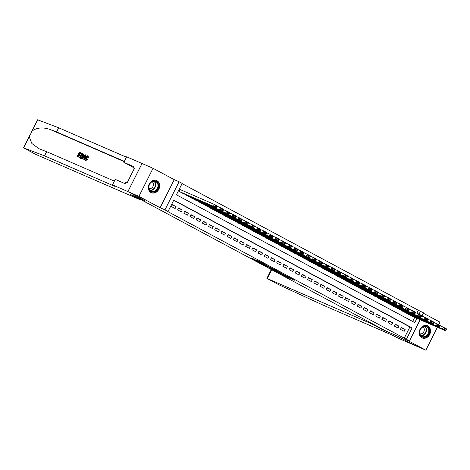<?xml version="1.0" encoding="UTF-8"?>
<svg xmlns="http://www.w3.org/2000/svg" width="470" height="470" viewBox="0 0 470 470"><rect width="100%" height="100%" fill="white"/><g stroke="black" fill="none" stroke-linecap="round" stroke-linejoin="round"><path stroke-width="0.7" d="M278.804 272.747L286.424 276.818L294.338 280.243L286.841 276.237L288.803 277.382L287.711 276.942L278.804 272.747M151.046 192.559A6.627 5.476 113.5 0 0 151.381 192.724A6.627 5.476 113.5 0 0 158.948 189.028A6.627 5.476 113.5 0 0 157.004 180.727A6.627 5.476 113.5 0 0 156.663 180.562A6.627 5.476 113.5 0 0 149.096 184.258A6.627 5.476 113.5 0 0 151.046 192.559M421.878 337.777A6.627 5.476 113.5 0 0 422.213 337.942A6.627 5.476 113.5 0 0 429.78 334.246A6.627 5.476 113.5 0 0 427.829 325.945A6.627 5.476 113.5 0 0 427.494 325.781A6.627 5.476 113.5 0 0 419.927 329.476A6.627 5.476 113.5 0 0 421.878 337.777M253.888 259.105L250.839 257.783L259.052 262.142L266.96 265.568L258.441 261.02L255.98 260.016L265.015 264.616L259.528 262.26L253.888 259.105M127.916 191.59L142.034 163.513L153.038 168.289L138.914 196.366L127.916 191.59L145.712 201.131L135.154 196.542L386.481 331.303L397.044 335.891L414.84 345.432L425.844 350.215L404.641 338.846L409.482 340.95L165.851 210.542L168.054 211.494L164.958 209.837L179.082 181.761L182.172 183.423L176.45 194.803L414.781 322.596L416.913 318.355M138.914 196.366L160.117 207.734L164.958 209.837M269.563 267.777L277.946 272.271L285.86 275.696L277.335 271.155L269.563 267.777M267.459 266.696L259.975 262.659L267.888 266.085L272.312 268.435L268.881 266.966L271.231 268.247L276.501 270.673L267.495 266.625M425.844 350.215L437.394 327.249M438.674 324.694L439.961 322.138L423.405 313.261M180.304 189.627L179.992 189.463L179.041 191.355L182.765 193.323M400.452 329.347L404.165 331.338L405.116 329.441L401.404 327.449L400.452 329.347M394.26 326.027L397.973 328.019L398.93 326.121L395.211 324.13L394.26 326.027M388.067 322.708L391.786 324.7L392.738 322.802L389.025 320.81L388.067 322.708M381.881 319.389L385.594 321.38L386.546 319.482L382.833 317.491L381.881 319.389M375.689 316.069L379.402 318.061L380.359 316.163L376.64 314.171L375.689 316.069M369.496 312.75L373.215 314.741L374.167 312.844L370.454 310.852L369.496 312.75M363.31 309.43L367.023 311.422L367.975 309.524L364.262 307.533L363.31 309.43M357.118 306.111L360.831 308.103L361.788 306.205L358.07 304.213L357.118 306.111M350.926 302.792L354.644 304.783L355.596 302.886L351.883 300.894L350.926 302.792M344.739 299.472L348.452 301.464L349.404 299.566L345.691 297.575L344.739 299.472M338.547 296.153L342.26 298.144L343.218 296.247L339.499 294.255L338.547 296.153M332.355 292.834L336.068 294.825L337.025 292.928L333.312 290.936L332.355 292.834M326.168 289.514L329.881 291.506L330.833 289.608L327.12 287.617L326.168 289.514M319.976 286.195L323.689 288.186L324.647 286.289L320.928 284.297L319.976 286.195M313.784 282.875L317.497 284.867L318.454 282.969L314.741 280.978L313.784 282.875M307.597 279.556L311.31 281.548L312.262 279.65L308.549 277.658L307.597 279.556M301.405 276.237L305.118 278.228L306.07 276.331L302.357 274.339L301.405 276.237M295.213 272.917L298.926 274.909L299.884 273.011L296.171 271.02L295.213 272.917M289.021 269.598L292.74 271.589L293.691 269.692L289.978 267.7L289.021 269.598M282.834 266.279L286.547 268.27L287.499 266.373L283.786 264.381L282.834 266.279M276.642 262.959L280.355 264.951L281.313 263.053L277.6 261.062L276.642 262.959M270.45 259.64L274.169 261.631L275.12 259.734L271.407 257.742L270.45 259.64M264.263 256.32L267.976 258.312L268.928 256.414L265.215 254.423L264.263 256.32M258.071 253.001L261.784 254.993L262.742 253.095L259.023 251.103L258.071 253.001M251.879 249.682L255.598 251.673L256.55 249.776L252.837 247.784L251.879 249.682M245.692 246.362L249.405 248.354L250.357 246.456L246.644 244.465L245.692 246.362M239.5 243.043L243.213 245.035L244.171 243.137L240.452 241.145L239.5 243.043M233.308 239.724L237.027 241.715L237.979 239.817L234.266 237.826L233.308 239.724M227.122 236.404L230.835 238.396L231.786 236.498L228.073 234.507L227.122 236.404M220.929 233.085L224.642 235.076L225.6 233.185L221.881 231.193L220.929 233.085M214.737 229.765L218.456 231.757L219.408 229.865L215.695 227.874L214.737 229.765M208.551 226.446L212.264 228.438L213.216 226.546L209.503 224.554L208.551 226.446M202.358 223.127L206.072 225.118L207.029 223.226L203.31 221.235L202.358 223.127M196.166 219.807L199.879 221.799L200.837 219.907L197.124 217.916L196.166 219.807M189.98 216.494L193.693 218.48L194.645 216.588L190.932 214.596L189.98 216.494M183.788 213.174L187.501 215.166L188.452 213.268L184.739 211.277L183.788 213.174M177.595 209.855L181.308 211.847L182.266 209.949L178.553 207.957L177.595 209.855M404.182 338.329L409.911 326.95L173.689 200.291M176.074 206.63L172.361 204.638L171.409 206.536L175.122 208.527L176.074 206.63L172.202 204.944M416.837 313.173L418.306 310.259L182.084 183.6M412.666 321.462L414.71 317.397M411.808 316.134L408.201 313.937M405.622 312.814L402.009 310.617M399.43 309.495L395.822 307.298M393.237 306.176L389.63 303.978M387.051 302.856L383.438 300.659M380.859 299.537L377.245 297.34M374.666 296.218L371.059 294.02M368.48 292.898L364.867 290.701M362.288 289.579L358.675 287.382M356.096 286.259L352.488 284.062M349.909 282.94L346.296 280.743M343.717 279.627L340.104 277.423M337.525 276.307L333.917 274.104M331.338 272.988L327.725 270.785M325.146 269.668L321.533 267.465M318.954 266.349L315.346 264.146M312.762 263.03L309.154 260.827M306.575 259.71L302.962 257.507M300.383 256.391L296.776 254.188M294.191 253.072L290.583 250.868M288.004 249.752L284.391 247.549M281.812 246.433L278.205 244.23M275.62 243.113L272.012 240.916M269.433 239.794L265.82 237.597M263.241 236.475L259.634 234.277M257.049 233.155L253.442 230.958M250.863 229.836L247.249 227.639M244.67 226.517L241.057 224.319M238.478 223.197L234.871 221M232.292 219.878L228.679 217.68M226.099 216.558L222.486 214.361M219.907 213.239L216.3 211.042M213.721 209.92L210.108 207.722M207.529 206.6L203.915 204.403M201.336 203.281L197.729 201.084M195.144 199.962L191.537 197.764M188.958 196.642L185.345 194.445M160.117 207.734L174.241 179.658L153.038 168.289M174.241 179.658L179.082 181.761M418.306 310.259L423.599 312.873L422.001 316.046M406.386 339.287L412.108 327.907L173.777 200.114L168.054 211.494M420.139 319.753L409.482 340.95M419.023 314.16L420.503 311.211M409.911 326.95L412.108 327.907M405.116 329.441L401.251 327.76M398.93 326.121L395.059 324.441M392.738 322.802L388.866 321.122M386.546 319.482L382.68 317.802M380.359 316.163L376.488 314.483M374.167 312.844L370.295 311.163M367.975 309.524L364.109 307.844M361.788 306.205L357.917 304.525M355.596 302.886L351.724 301.205M349.404 299.566L345.532 297.886M343.218 296.247L339.346 294.567M337.025 292.928L333.154 291.247M330.833 289.608L326.961 287.928M324.647 286.289L320.775 284.608M318.454 282.969L314.583 281.289M312.262 279.65L308.39 277.97M306.07 276.331L302.204 274.65M299.884 273.011L296.012 271.331M293.691 269.692L289.82 268.012M287.499 266.373L283.633 264.692M281.313 263.053L277.441 261.373M275.12 259.734L271.249 258.054M268.928 256.414L265.062 254.734M262.742 253.095L258.87 251.415M256.55 249.776L252.678 248.095M250.357 246.456L246.492 244.776M244.171 243.137L240.299 241.457M237.979 239.817L234.107 238.137M231.786 236.498L227.915 234.818M225.6 233.185L221.728 231.499M219.408 229.865L215.536 228.179M213.216 226.546L209.344 224.86M207.029 223.226L203.158 221.54M200.837 219.907L196.965 218.221M194.645 216.588L190.773 214.902M188.452 213.268L184.587 211.582M182.266 209.949L178.394 208.263M276.842 271.666L284.491 275.021L276.842 271.666M265.75 265.591L270.937 268.17L265.75 265.591L265.926 265.233M408.395 314.336L442.452 329.129L445.548 330.792L411.485 315.993M443.774 329.059L442.452 329.129L443.404 327.232L446.5 328.894L446.324 329.458L444.156 328.301L443.774 329.059L445.942 330.222L446.324 329.458M440.226 325.851L443.404 327.232L444.156 328.301M445.548 330.792L445.942 330.222M424.645 326.151A5.74 4.735 -66.5 0 1 429.41 331.086A5.74 4.735 -66.5 0 1 424.357 337.266A5.74 4.735 -66.5 0 1 419.593 332.331A5.74 4.735 -66.5 0 1 424.645 326.151M424.152 336.755A5.311 4.383 113.5 0 0 428.675 332.214A5.311 4.383 113.5 0 0 426.396 326.738A5.311 4.383 113.5 0 0 424.41 326.468A5.311 4.383 113.5 0 0 419.886 331.009A5.311 4.383 113.5 0 0 422.166 336.485A5.311 4.383 113.5 0 0 424.152 336.755M419.939 333.818A3.784 3.12 113.5 0 0 420.973 333.882A3.784 3.12 113.5 0 0 424.14 330.88A3.784 3.12 113.5 0 0 422.93 326.932M421.602 337.619A6.586 5.44 113.5 0 0 421.878 337.748A6.586 5.44 113.5 0 0 424.339 338.089A6.586 5.44 113.5 0 0 429.95 332.454A6.586 5.44 113.5 0 0 427.124 325.663A6.586 5.44 113.5 0 0 426.842 325.551M153.813 180.932A5.74 4.735 -66.5 0 1 158.578 185.867A5.74 4.735 -66.5 0 1 153.531 192.048A5.74 4.735 -66.5 0 1 148.767 187.113A5.74 4.735 -66.5 0 1 153.813 180.932M153.32 191.537A5.311 4.383 113.5 0 0 157.85 186.995A5.311 4.383 113.5 0 0 155.57 181.52A5.311 4.383 113.5 0 0 153.584 181.25A5.311 4.383 113.5 0 0 149.055 185.791A5.311 4.383 113.5 0 0 151.334 191.267A5.311 4.383 113.5 0 0 153.32 191.537M149.108 188.599A3.784 3.12 113.5 0 0 150.147 188.664A3.784 3.12 113.5 0 0 153.314 185.662A3.784 3.12 113.5 0 0 152.098 181.714M150.77 192.4A6.586 5.44 113.5 0 0 151.046 192.53A6.586 5.44 113.5 0 0 153.508 192.87A6.586 5.44 113.5 0 0 159.124 187.236A6.586 5.44 113.5 0 0 156.299 180.451A6.586 5.44 113.5 0 0 156.011 180.333M130.965 175.216L130.355 175.68L130.337 176.462M130.66 175.815L130.355 175.68M381.734 329.253L371.582 323.806L266.878 278.358L279.092 284.867L322.191 304.719L391.716 334.916L399.471 338.764L414.875 345.45L397.138 335.944L381.734 329.253L381.928 328.865M371.582 323.806L371.776 323.419M78.901 157.556L79.183 157.703A11.069 9.142 113.5 0 0 79.536 157.227L79.166 157.027L79.183 157.703M77.996 156.522A11.069 9.142 113.5 0 0 78.895 155.041L80.282 155.641A11.069 9.142 113.5 0 0 80.546 155.118L80.053 154.853L79.788 155.376L80.282 155.641M79.177 154.471A11.069 9.142 113.5 0 0 79.736 153.044L81.228 153.696A11.069 9.142 113.5 0 0 81.404 153.12L80.858 153.496L81.228 153.696M79.412 157.773L81.698 153.22L83.255 154.371L82.732 156.416C82.003 157.873 81.21 158.461 80.358 158.184L80.634 158.331C81.557 158.649 82.42 158.096 83.231 156.68L83.601 154.559L82.879 153.761M87.385 159.465L85.446 160.464L87.855 159.712L87.091 159.154L87.855 159.712M86.133 160.164L86.38 158.037L85.887 157.767L85.775 159.97L87.091 159.154M88.237 157.603L87.796 157.579L88.689 157.844L87.96 155.875L88.237 157.603L88.689 157.844M31.32 132.311L37.618 119.785L58.674 127.775L56.582 131.929L50.178 129.491C42.905 127.059 36.913 127.54 32.195 130.93L29.24 136.799L31.872 143.52L39.216 148.843L46.642 151.692L114.375 181.114M81.686 158.766L85.029 154.665L85.446 154.847L84.206 159.859L83.813 159.683L84.212 158.155L83.09 157.667L82.085 158.936L81.686 158.766L82.362 159.083L83.554 157.914L84.201 158.196M83.813 159.683L84.483 160.006L85.722 155L85.446 154.847M140.371 199.832L36.084 154.536L23.5 147.862L44.556 155.846L114.075 186.05L115.062 186.396L112.483 184.88L127.887 191.572L145.618 201.078L130.219 194.392L140.371 199.832L140.565 199.445M112.483 184.88L115.25 179.381L125.108 183.658L125.719 182.448L127.035 183.018L134.402 168.378L133.081 167.802L133.692 166.586L123.839 162.309L126.606 156.804L142.034 163.513M142.005 163.495L127.887 191.572M46.642 151.692L44.556 155.846M58.674 127.775L126.407 157.197M124.321 161.351L56.582 131.929M123.839 162.309L131.917 166.638A9.565 7.896 -66.5 0 1 133.21 167.549M133.868 168.225A9.565 7.896 -66.5 0 1 134.244 168.701M133.081 167.802L134.35 168.483M87.796 157.579L87.684 156.398M87.649 156.381L85.887 157.767M85.816 160.652L85.546 160.511C84.8 160.035 84.788 159.072 85.511 157.609C86.233 156.216 87.026 155.629 87.884 155.84M84.371 156.046L83.466 157.186L84.365 157.579L84.97 155.282L84.371 156.046L84.723 156.234M83.09 157.667L83.554 157.914M83.954 157.45L84.829 156.293M82.603 153.614L83.325 154.037M80.047 157.409L81.375 157.597L82.367 156.24L82.732 154.424L81.809 153.907L80.047 157.409M82.732 156.416L83.231 156.68M83.255 154.371L83.601 154.559M80.435 157.579A11.069 9.142 113.5 0 0 82.174 154.107L82.614 154.295M81.809 153.907L82.174 154.107M79.788 155.376L78.402 154.777L77.609 156.351L79.166 157.027M78.402 154.777L78.895 155.041M80.858 153.496L79.371 152.85L78.666 154.248L80.053 154.853M79.371 152.85L79.736 153.044M76.974 156.716L79.26 152.162L81.122 152.973M402.203 311.017L436.26 325.81L439.356 327.473L405.299 312.673M437.582 325.739L436.26 325.81L437.212 323.912L440.308 325.575L440.132 326.145L437.964 324.981L437.582 325.739L439.75 326.903L440.132 326.145M434.033 322.532L437.212 323.912L437.964 324.981M439.356 327.473L439.75 326.903M396.01 307.697L430.068 322.49L433.164 324.153L399.106 309.354M431.395 322.42L430.068 322.49L431.025 320.593L434.121 322.255L433.939 322.825L431.771 321.662L431.395 322.42L433.557 323.583L433.939 322.825M427.841 319.212L431.025 320.593L431.771 321.662M433.164 324.153L433.557 323.583M389.824 304.378L426.977 320.834L392.914 306.041M425.203 319.101L423.881 319.171L424.833 317.274L427.929 318.936L427.753 319.506L425.585 318.343L425.203 319.101L427.371 320.264L427.753 319.506M421.649 315.893L424.833 317.274L425.585 318.343M426.977 320.834L427.371 320.264M383.632 301.059L417.689 315.852L420.785 317.514L386.728 302.721M419.011 315.781L417.689 315.852L418.641 313.954L421.737 315.617L421.561 316.187L419.393 315.023L419.011 315.781L421.179 316.945L421.561 316.187M415.462 312.573L418.641 313.954L419.393 315.023M420.785 317.514L421.179 316.945M377.439 297.739L414.593 314.195L380.536 299.402M412.819 312.462L411.497 312.532L412.454 310.635L415.551 312.297L415.368 312.867L413.201 311.704L412.819 312.462L414.987 313.625L415.368 312.867M409.27 309.254L412.454 310.635L413.201 311.704M414.593 314.195L414.987 313.625M371.253 294.42L408.406 310.876L374.343 296.082M406.632 309.143L405.31 309.213L406.262 307.315L409.358 308.978L409.182 309.548L407.014 308.385L406.632 309.143L408.8 310.306L409.182 309.548M403.078 305.935L406.262 307.315L407.014 308.385M408.406 310.876L408.8 310.306M365.061 291.1L399.118 305.894L402.214 307.556L368.157 292.763M400.44 305.823L399.118 305.894L400.07 303.996L403.166 305.659L402.99 306.228L400.822 305.065L400.44 305.823L402.608 306.986L402.99 306.228M396.892 302.615L400.07 303.996L400.822 305.065M402.214 307.556L402.608 306.986M358.869 287.781L396.022 304.237L361.965 289.444M394.248 302.504L392.926 302.574L393.884 300.677L396.98 302.339L396.798 302.909L394.63 301.746L394.248 302.504L396.416 303.667L396.798 302.909M390.699 299.296L393.884 300.677L394.63 301.746M396.022 304.237L396.416 303.667M352.682 284.462L386.74 299.255L389.83 300.918L355.772 286.124M388.061 299.184L386.74 299.255L387.691 297.357L390.787 299.02L390.605 299.59L388.443 298.426L388.061 299.184L390.229 300.348L390.605 299.59M384.507 295.977L387.691 297.357L388.443 298.426M389.83 300.918L390.229 300.348M346.49 281.142L380.547 295.936L383.643 297.598L349.586 282.805M381.869 295.865L380.547 295.936L381.499 294.038L384.595 295.701L384.419 296.27L382.251 295.107L381.869 295.865L384.037 297.028L384.419 296.27M378.321 292.657L381.499 294.038L382.251 295.107M383.643 297.598L384.037 297.028M340.298 277.823L377.451 294.279L343.394 279.486M375.677 292.546L374.355 292.616L375.313 290.719L378.403 292.381L378.227 292.951L376.059 291.788L375.677 292.546L377.845 293.709L378.227 292.951M372.128 289.338L375.313 290.719L376.059 291.788M377.451 294.279L377.845 293.709M334.105 274.504L368.169 289.297L371.259 290.959L337.202 276.166M369.49 289.226L368.169 289.297L369.12 287.399L372.216 289.062L372.034 289.632L369.872 288.468L369.49 289.226L371.653 290.389L372.034 289.632M365.936 286.019L369.12 287.399L369.872 288.468M371.259 290.959L371.653 290.389M327.919 271.184L361.976 285.977L365.072 287.64L331.015 272.847M363.298 285.907L361.976 285.977L362.928 284.08L366.024 285.742L365.848 286.312L363.68 285.149L363.298 285.907L365.466 287.07L365.848 286.312M359.75 282.699L362.928 284.08L363.68 285.149M365.072 287.64L365.466 287.07M321.727 267.865L355.784 282.658L358.88 284.321L324.823 269.527M357.106 282.588L355.784 282.658L356.742 280.76L359.832 282.423L359.656 282.993L357.488 281.83L357.106 282.588L359.274 283.751L359.656 282.993M353.558 279.38L356.742 280.76L357.488 281.83M358.88 284.321L359.274 283.751M315.535 264.545L349.598 279.339L352.688 281.001L318.631 266.208M350.92 279.268L349.598 279.339L350.549 277.447L353.646 279.104L353.464 279.674L351.302 278.51L350.92 279.268L353.082 280.431L353.464 279.674M347.365 276.06L350.549 277.447L351.302 278.51M352.688 281.001L353.082 280.431M309.348 261.226L343.406 276.019L346.502 277.682L312.444 262.889M344.727 275.949L343.406 276.019L344.357 274.127L347.453 275.784L347.277 276.354L345.109 275.191L344.727 275.949L346.895 277.112L347.277 276.354M341.179 272.741L344.357 274.127L345.109 275.191M346.502 277.682L346.895 277.112M303.156 257.907L337.213 272.7L340.309 274.363L306.252 259.569M338.535 272.629L337.213 272.7L338.171 270.808L341.261 272.465L341.085 273.035L338.917 271.872L338.535 272.629L340.703 273.793L341.085 273.035M334.987 269.422L338.171 270.808L338.917 271.872M340.309 274.363L340.703 273.793M296.964 254.587L331.021 269.38L334.117 271.043L300.06 256.25M332.349 269.31L331.021 269.38L331.979 267.489L335.075 269.146L334.893 269.715L332.731 268.552L332.349 269.31L334.511 270.473L334.893 269.715M328.794 266.102L331.979 267.489L332.731 268.552M334.117 271.043L334.511 270.473M290.777 251.268L324.835 266.061L327.931 267.724L293.873 252.93M326.156 265.991L324.835 266.061L325.786 264.169L328.882 265.826L328.706 266.396L326.538 265.233L326.156 265.991L328.324 267.154L328.706 266.396M322.608 262.783L325.786 264.169L326.538 265.233M327.931 267.724L328.324 267.154M284.585 247.949L318.642 262.742L321.738 264.404L287.681 249.611M319.964 262.671L318.642 262.742L319.6 260.85L322.69 262.507L322.514 263.077L320.346 261.913L319.964 262.671L322.132 263.834L322.514 263.077M316.416 259.464L319.6 260.85L320.346 261.913M321.738 264.404L322.132 263.834M278.393 244.629L315.546 261.085L281.489 246.292M313.778 259.352L312.45 259.428L313.408 257.531L316.504 259.187L316.322 259.757L314.154 258.594L313.778 259.352L315.94 260.515L316.322 259.757M310.224 256.144L313.408 257.531L314.154 258.594M315.546 261.085L315.94 260.515M272.206 241.31L309.36 257.766L275.297 242.972M307.586 256.033L306.264 256.109L307.215 254.211L310.312 255.868L310.135 256.438L307.968 255.275L307.586 256.033L309.754 257.196L310.135 256.438M304.031 252.825L307.215 254.211L307.968 255.275M309.36 257.766L309.754 257.196M266.014 237.99L303.168 254.446L269.11 239.653M301.393 252.713L300.072 252.79L301.023 250.892L304.119 252.549L303.943 253.118L301.775 251.955L301.393 252.713L303.561 253.876L303.943 253.118M297.845 249.505L301.023 250.892L301.775 251.955M303.168 254.446L303.561 253.876M259.822 234.671L296.975 251.127L262.918 236.334M295.201 249.394L293.879 249.47L294.837 247.572L297.933 249.229L297.751 249.799L295.583 248.636L295.201 249.394L297.369 250.557L297.751 249.799M291.653 246.186L294.837 247.572L295.583 248.636M296.975 251.127L297.369 250.557M253.636 231.352L290.789 247.808L256.726 233.014M289.015 246.074L287.693 246.151L288.645 244.253L291.741 245.91L291.565 246.48L289.397 245.317L289.015 246.074L291.183 247.238L291.565 246.48M285.46 242.867L288.645 244.253L289.397 245.317M290.789 247.808L291.183 247.238M247.443 228.032L284.597 244.488L250.539 229.695M282.822 242.755L281.501 242.831L282.452 240.934L285.549 242.591L285.372 243.16L283.204 241.997L282.822 242.755L284.99 243.918L285.372 243.16M279.274 239.547L282.452 240.934L283.204 241.997M284.597 244.488L284.99 243.918M241.251 224.713L278.404 241.169L244.347 226.376M276.63 239.436L275.308 239.512L276.266 237.614L279.362 239.271L279.18 239.841L277.012 238.678L276.63 239.436L278.798 240.599L279.18 239.841M273.082 236.228L276.266 237.614L277.012 238.678M278.404 241.169L278.798 240.599M235.065 221.399L269.122 236.193L272.212 237.849L238.155 223.056M270.444 236.116L269.122 236.193L270.074 234.295L273.17 235.952L272.994 236.522L270.826 235.358L270.444 236.116L272.612 237.28L272.994 236.522M266.889 232.909L270.074 234.295L270.826 235.358M272.212 237.849L272.612 237.28M228.872 218.08L262.93 232.873L266.026 234.53L231.969 219.737M264.252 232.797L262.93 232.873L263.882 230.976L266.978 232.632L266.801 233.202L264.634 232.039L264.252 232.797L266.42 233.96L266.801 233.202M260.703 229.589L263.882 230.976L264.634 232.039M266.026 234.53L266.42 233.96M222.68 214.761L256.738 229.554L259.834 231.211L225.776 216.417M258.059 229.478L256.738 229.554L257.695 227.656L260.791 229.313L260.609 229.883L258.441 228.72L258.059 229.478L260.227 230.641L260.609 229.883M254.511 226.276L257.695 227.656L258.441 228.72M259.834 231.211L260.227 230.641M216.488 211.441L250.551 226.234L253.641 227.891L219.584 213.098M251.873 226.164L250.551 226.234L251.503 224.337L254.599 225.994L254.417 226.564L252.255 225.4L251.873 226.164L254.041 227.321L254.417 226.564M248.319 222.956L251.503 224.337L252.255 225.4M253.641 227.891L254.041 227.321M210.302 208.122L244.359 222.915L247.455 224.572L213.398 209.779M245.681 222.845L244.359 222.915L245.311 221.018L248.407 222.674L248.231 223.244L246.063 222.081L245.681 222.845L247.849 224.002L248.231 223.244M242.132 219.637L245.311 221.018L246.063 222.081M247.455 224.572L247.849 224.002M204.109 204.803L238.167 219.596L241.263 221.253L207.205 206.459M239.488 219.525L238.167 219.596L239.124 217.698L242.214 219.355L242.038 219.925L239.87 218.762L239.488 219.525L241.656 220.683L242.038 219.925M235.94 216.317L239.124 217.698L239.87 218.762M241.263 221.253L241.656 220.683M197.917 201.483L231.98 216.276L235.071 217.933L201.013 203.14M233.302 216.206L231.98 216.276L232.932 214.379L236.028 216.036L235.846 216.605L233.684 215.442L233.302 216.206L235.464 217.363L235.846 216.605M229.748 212.998L232.932 214.379L233.684 215.442M235.071 217.933L235.464 217.363M191.731 198.164L225.788 212.957L228.884 214.614L194.827 199.821M227.11 212.887L225.788 212.957L226.74 211.059L229.836 212.716L229.66 213.286L227.492 212.123L227.11 212.887L229.278 214.044L229.66 213.286M223.561 209.679L226.74 211.059L227.492 212.123M228.884 214.614L229.278 214.044M185.538 194.844L222.692 211.294L188.635 196.501M220.918 209.567L219.596 209.638L220.553 207.74L223.644 209.397L223.467 209.967L221.3 208.803L220.918 209.567L223.086 210.725L223.467 209.967M217.369 206.359L220.553 207.74L221.3 208.803M222.692 211.294L223.086 210.725M179.346 191.525L213.409 206.318L216.5 207.975L182.442 193.182M214.731 206.248L213.409 206.318L214.361 204.421L217.457 206.077L217.275 206.647L215.113 205.484L214.731 206.248L216.893 207.405L217.275 206.647M179.981 189.486L214.361 204.421L215.113 205.484M216.5 207.975L216.893 207.405M286.618 276.43L286.424 276.818M285.578 275.919L285.384 276.307M275.579 270.391L275.402 270.749M268.775 266.519L268.587 266.889M267.73 266.02L267.553 266.378M425.162 326.444A5.311 4.383 -66.5 0 1 426.173 331.955A5.311 4.383 -66.5 0 1 421.86 335.762A5.311 4.383 -66.5 0 1 421.108 335.786M420.844 335.515A5.141 4.242 113.5 0 0 421.643 335.498A5.141 4.242 113.5 0 0 425.832 331.773A5.141 4.242 113.5 0 0 424.792 326.438M154.336 181.226A5.311 4.383 -66.5 0 1 155.341 186.737A5.311 4.383 -66.5 0 1 151.029 190.544A5.311 4.383 -66.5 0 1 150.277 190.567M150.018 190.297A5.141 4.242 113.5 0 0 150.817 190.28A5.141 4.242 113.5 0 0 155 186.555A5.141 4.242 113.5 0 0 153.96 181.22M271.695 269.757L267.295 278.51M50.178 129.491L124.174 161.633M37.782 119.827L32.195 130.93M29.24 136.799L23.659 147.903M133.357 167.261L131.917 166.638M275.156 270.203L274.962 270.591M269.034 266.66L268.881 266.966M265.574 265.08L265.38 265.462M266.878 278.358L271.308 269.551M29.798 135.337L23.5 147.862"/></g></svg>
